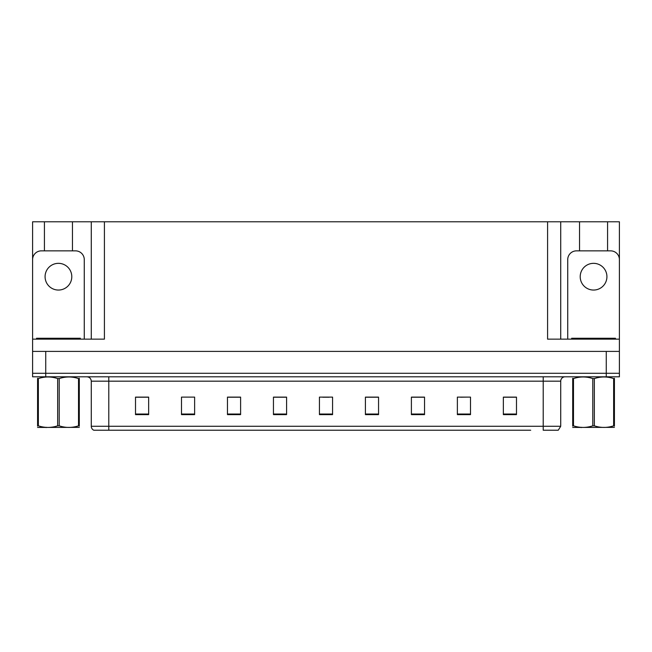 <?xml version="1.0" encoding="UTF-8"?>
<svg xmlns="http://www.w3.org/2000/svg" width="652" height="652" viewBox="0 0 652 652"><rect width="100%" height="100%" fill="white"/><g stroke="black" fill="none" stroke-linecap="round" stroke-linejoin="round"><path stroke-width="0.98" d="M72.454 250.857L72.454 221.778L547.582 221.778L547.582 339.138L619.4 339.138L619.4 351.395L32.6 351.395L32.6 373.294L45.738 373.294L32.6 373.294L32.6 376.799L45.738 376.799L45.738 373.294L606.262 373.294L45.738 373.294L45.738 351.395M44.426 250.857L44.426 221.778L32.6 221.778L32.6 339.138L104.418 339.138L104.418 221.778M84.271 339.138L84.271 259.61A8.761 8.761 0 0 0 75.518 250.857L41.361 250.857A8.761 8.761 0 0 0 32.6 259.61L32.6 351.395M45.738 376.799L619.4 376.799L619.4 373.294L606.262 373.294L619.4 373.294L619.4 351.395M607.574 250.857L607.574 221.778L619.4 221.778L619.4 339.138L619.4 259.61A8.761 8.761 0 0 0 610.639 250.857L576.482 250.857A8.761 8.761 0 0 0 567.729 259.61L567.729 339.138M91.28 221.778L91.28 339.138M547.582 221.778L560.72 221.778L560.72 339.138L560.72 221.778L579.547 221.778L579.547 250.857M607.574 221.778L579.547 221.778M44.426 221.778L72.454 221.778M121.305 430.222L93.978 430.222M560.72 426.278L558.251 430.222L543.206 430.222L543.206 426.278L560.72 426.278L560.72 381.175A4.377 4.377 0 0 1 565.097 376.799M93.749 430.222A4.377 4.377 0 0 1 91.28 426.278L91.28 381.175C91.019 378.519 89.56 377.06 86.903 376.799M516.49 414.631L516.49 397.117L503.352 397.117L503.352 414.631L516.49 414.631M470.508 414.631L470.508 397.117L457.37 397.117L457.37 414.631L470.508 414.631M424.533 414.631L424.533 397.117L411.396 397.117L411.396 414.631L424.533 414.631M378.551 414.631L378.551 397.117L365.413 397.117L365.413 414.631L378.551 414.631M148.648 414.631L148.648 397.117L135.51 397.117L135.51 414.631L148.648 414.631M194.63 414.631L194.63 397.117L181.492 397.117L181.492 414.631L194.63 414.631M240.604 414.631L240.604 397.117L227.466 397.117L227.466 414.631L240.604 414.631M286.587 414.631L286.587 397.117L273.449 397.117L273.449 414.631L286.587 414.631M332.569 414.631L332.569 397.117L319.431 397.117L319.431 414.631L332.569 414.631M530.695 430.222L108.794 430.222L108.794 426.278L543.206 426.278L543.206 381.175L91.28 381.175M619.4 376.799L619.4 373.294M418.095 397.207L414.061 397.207M460.483 397.207L467.052 397.117M513.466 397.207L509.44 397.117M280.327 397.207L276.293 397.207M237.939 397.207L233.905 397.207M184.948 397.117L191.517 397.117M142.56 397.117L138.534 397.207M375.707 397.207L371.673 397.117M322.716 397.207L329.284 397.207M286.587 397.207L273.449 397.207M240.604 397.207L227.466 397.207M148.648 397.207L135.51 397.207M378.551 397.207L365.413 397.207M424.533 397.207L411.396 397.207M516.49 397.207L503.352 397.207M58.435 263.335A13.358 13.358 0 0 0 45.078 276.692A13.358 13.358 0 0 0 58.435 290.05A13.358 13.358 0 0 0 71.793 276.692A13.358 13.358 0 0 0 58.435 263.335M36.545 339.138L36.545 338.258L80.335 338.258L80.335 339.138M79.291 427.37L37.58 427.435M79.291 426.115L79.291 425.829C79.291 427.948 79.291 427.948 79.291 425.829L78.517 425.829L78.517 378.567C72.111 376.448 65.673 376.448 59.21 378.567L57.661 378.567C51.255 376.448 44.817 376.448 38.354 378.567L37.58 378.567C37.58 376.448 37.58 376.448 37.58 378.567L37.58 378.282M59.21 378.567L59.21 425.829C65.624 427.948 72.054 427.948 78.517 425.829M59.21 425.829L57.661 425.829L57.661 378.567M79.291 378.282L79.291 378.567C79.291 376.448 79.291 376.448 79.291 378.567L78.517 378.567M79.291 378.567L79.291 425.829M38.354 378.567L38.354 425.829L37.58 425.829L37.58 378.567M38.354 425.829C44.768 427.948 51.198 427.948 57.661 425.829M37.58 425.829C37.58 427.948 37.58 427.948 37.58 425.829L37.58 426.115M571.665 339.138L571.665 338.258L615.455 338.258L615.455 339.138M593.564 263.335A13.358 13.358 0 0 0 580.207 276.692A13.358 13.358 0 0 0 593.564 290.05A13.358 13.358 0 0 0 606.922 276.692A13.358 13.358 0 0 0 593.564 263.335M614.42 427.37L572.709 427.435M614.42 426.115L614.42 425.829C614.42 427.948 614.42 427.948 614.42 425.829L613.646 425.829L613.646 378.567C607.232 376.448 600.802 376.448 594.339 378.567L592.79 378.567C586.376 376.448 579.946 376.448 573.483 378.567L572.709 378.567C572.709 376.448 572.709 376.448 572.709 378.567L572.709 378.282M594.339 378.567L594.339 425.829C600.745 427.948 607.183 427.948 613.646 425.829M594.339 425.829L592.79 425.829L592.79 378.567M614.42 378.282L614.42 378.567C614.42 376.448 614.42 376.448 614.42 378.567L613.646 378.567M614.42 378.567L614.42 425.829M573.483 378.567L573.483 425.829L572.709 425.829L572.709 378.567M573.483 425.829C579.889 427.948 586.327 427.948 592.79 425.829M572.709 425.829C572.709 427.948 572.709 427.948 572.709 425.829L572.709 426.115M606.262 351.395L606.262 376.799M543.206 376.799L543.206 381.175L560.72 381.175M91.28 426.278L108.794 426.278L108.794 376.799M332.569 414.028L319.431 414.028M286.587 414.028L273.449 414.028M240.604 414.028L227.466 414.028M194.63 414.028L181.492 414.028M148.648 414.028L135.51 414.028M378.551 414.028L365.413 414.028M424.533 414.028L411.396 414.028M470.508 414.028L457.37 414.028M516.49 414.028L503.352 414.028M78.142 338.258L78.142 339.138M38.729 338.258L38.729 339.138M613.271 338.258L613.271 339.138M573.858 338.258L573.858 339.138M46.577 427.313L46.088 427.598M581.698 427.313L581.217 427.598"/></g></svg>
